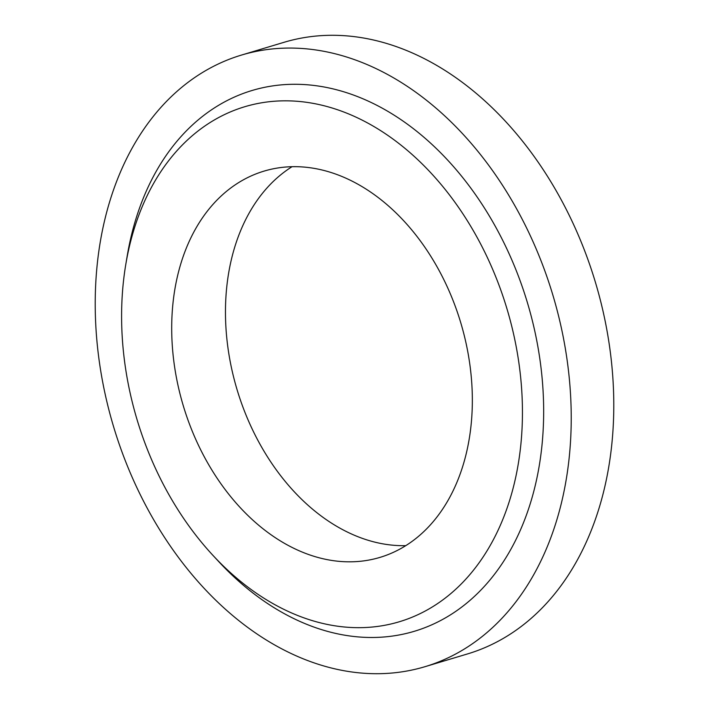 <?xml version="1.0" encoding="UTF-8"?>
<svg xmlns="http://www.w3.org/2000/svg" width="709" height="709" viewBox="0 0 709 709"><rect width="100%" height="100%" fill="white"/><g stroke="black" fill="none" stroke-linecap="round" stroke-linejoin="round"><path stroke-width="1.06" d="M405.752 545.655A201.648 144.804 73.3 0 1 225.48 314.69A201.648 144.804 73.3 0 1 292.046 166.704M472.327 397.669A201.648 144.804 73.3 0 1 379.971 557.389A201.648 144.804 73.3 0 1 171.711 330.819A201.648 144.804 73.3 0 1 264.067 171.108A201.648 144.804 73.3 0 1 472.327 397.669M121.611 319.679A268.862 193.078 73.3 0 1 125.741 264.723A268.862 193.078 73.3 0 1 341.056 110.985A268.862 193.078 73.3 0 1 522.427 408.809A268.862 193.078 73.3 0 1 418.895 614.224A268.862 193.078 73.3 0 1 212.957 555.386A268.862 193.078 73.3 0 1 121.611 319.679M125.741 264.723L127.133 256.392A282.306 202.73 73.3 0 1 353.215 94.953A282.306 202.73 73.3 0 1 543.643 407.675A282.306 202.73 73.3 0 1 434.945 623.362A282.306 202.73 73.3 0 1 218.709 561.581L212.957 555.386M241.459 55.08L284.017 42.31A319.272 229.282 73.3 0 1 613.764 401.037A319.272 229.282 73.3 0 1 467.541 653.92L424.983 666.69A319.272 229.282 73.3 0 1 95.236 307.963A319.272 229.282 73.3 0 1 241.459 55.08A319.272 229.282 73.3 0 1 571.206 413.808A319.272 229.282 73.3 0 1 424.983 666.69"/></g></svg>
